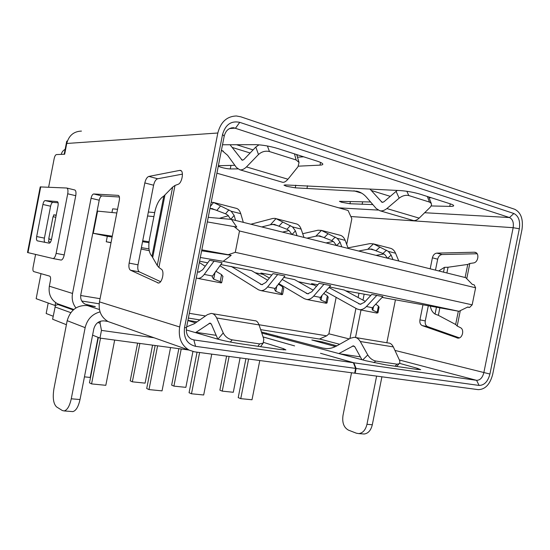 <?xml version="1.0" encoding="UTF-8"?>
<svg xmlns="http://www.w3.org/2000/svg" width="550" height="550" viewBox="0 0 550 550"><rect width="100%" height="100%" fill="white"/><g stroke="black" fill="none" stroke-linecap="round" stroke-linejoin="round"><path stroke-width="0.82" d="M229.103 356.441L222.241 391.126L233.289 392.274L240.096 357.906M67.506 140.793L66.715 141.295L67.341 141.254M64.199 154.254L66.715 141.295M55.626 302.624L55.069 305.491L36.156 298.691L41.016 273.653M53.192 316.243L46.166 313.5L48.201 303.022M65.154 149.353C63.14 150.384 61.834 152.061 61.236 154.378M216.906 173.216L348.074 210.471L351.835 218.714L346.699 244.441M336.153 297.351L328.873 333.871L326.686 335.844L319.413 339.034L260.645 329.636M356.104 368.473L479.084 385.426C484.296 385.357 487.912 381.556 489.933 374.034L519.324 228.779L513.164 227.693C513.872 222.509 512.648 219.127 509.486 217.546L233.633 127.724C228.8 127.799 225.658 130.618 224.201 136.18L186.519 327.566C185.762 332.936 187.385 336.806 191.386 339.164L193.841 339.928L353.375 362.725L320.499 353.279L353.849 362.787L356.104 368.473L355.156 373.237L478.232 389.641C485.176 389.51 489.988 384.45 492.663 374.447L521.971 229.625C523.414 219.278 520.994 212.492 514.704 209.268L240.824 116.813L236.431 115.981C226.903 116.291 220.701 121.969 217.827 133.004L66.749 143.468L64.659 154.234L56.416 154.578C55.474 154.853 54.725 156.186 54.175 158.579L48.627 187.192M234.843 165.303L218.384 165.729M218.281 166.244L221.1 167.331C224.682 168.307 227.741 168.836 230.264 168.933L237.813 168.912M298.423 166.169L320.024 165.137C321.991 165.034 322.919 164.684 322.822 164.093C322.554 163.274 320.595 162.271 316.951 161.074L278.163 148.637C269.961 146.19 262.46 144.863 255.647 144.664L222.509 144.774M370.59 201.981L339.446 201.334L341.509 202.242L349.958 203.741L372.845 204.593M431.104 205.947L449.749 206.381C452.464 206.436 453.777 206.174 453.674 205.604C453.489 205.109 452.272 204.49 450.017 203.761L420.145 194.178C413.703 192.273 406.979 191.063 399.987 190.561L285.264 184.924L283.993 185.185L286.481 186.285L295.268 187.832L356.806 191.208C360.463 192.046 363.681 194.033 366.451 197.182L376.269 208.574L379.844 210.726C381.975 211.262 384.319 210.54 386.877 208.56L399.156 198.158C402.394 195.731 405.611 194.858 408.808 195.553L406.849 191.276M369.916 189.001L382.119 202.352L383.914 201.802L396.096 191.373L399.156 198.158M307.498 185.756L307.017 188.169M431.344 197.773L429.103 197.746M303.627 156.805L297.619 157.197M81.448 131.086C73.748 131.395 68.853 135.52 66.749 143.468M118.449 195.429L118.216 195.367C119.377 195.766 119.742 197.367 119.316 200.186L99.454 301.874L179.657 326.968C178.152 337.624 181.308 345.338 189.124 350.123L194.494 351.828L354.674 373.175L355.63 368.404L195.573 346.342L193.841 339.928L191.146 339.041M179.657 326.968L217.827 133.004M519.324 228.779C520.403 220.997 518.574 215.909 513.844 213.51L509.486 217.546L424.662 212.726M195.573 346.342C187.117 344.163 183.425 337.947 184.504 327.704L222.544 134.502C225.431 124.609 231.158 120.553 239.731 122.341L513.844 213.51M355.63 368.404L353.375 362.725M479.084 385.426L476.582 380.325L353.849 362.787M100.052 311.898C92.208 314.016 87.244 319.261 85.147 327.649L71.266 398.791C69.651 406.038 67.279 410.087 64.151 410.939L62.349 410.534L56.616 406.945C53.405 403.906 52.504 397.822 53.934 388.699L67.183 320.684C70.345 310.062 77.055 305.016 87.299 305.539L95.397 306.646L85.126 304.15C81.654 302.184 80.211 299.069 80.781 294.814L99.227 200.214C99.853 197.574 100.746 196.151 101.915 195.951L119.398 197.01M81.771 301.022L99.172 303.799M188.382 318.072L199.849 319.907M355.637 337.542L388.328 343.001C390.294 342.987 391.964 344.293 393.332 346.913L399.279 359.755C400.104 361.652 400.036 362.993 399.066 363.791L396.949 364.155L375.664 361.02C372.487 360.277 369.854 358.256 367.771 354.963L360.291 341.502C358.572 338.745 356.544 337.349 354.2 337.308L350.364 338.257L336.772 345.902C333.266 347.827 329.787 348.728 326.336 348.59L322.548 348.026L261.415 331.946M261.772 333.025L365.922 360.766L385.914 364.891L416.721 369.366L420.681 369.655L417.196 368.273L399.513 363.33M336.903 345.826L322.417 341.921L311.836 339.976L335.445 346.589M263.086 336.964L294.621 345.902L263.065 336.903M186.271 329.924L217.271 338.999C223.747 340.787 231.179 342.327 239.58 343.626L279.538 349.436L285.904 349.876L283.553 348.7L263.718 342.451M197.024 321.874L187.935 320.361M187.894 320.588L195.58 322.877M186.649 326.879L194.446 323.668L207.446 314.627L211.083 313.431C213.29 313.404 215.146 314.916 216.666 317.976L223.231 332.963L217.903 339.178M260.576 346.679L263.189 343.118L263.808 339.137L259.077 324.919C257.971 322.032 256.548 320.636 254.794 320.726L212.424 313.651M55.069 305.491L57.949 304.528L61.146 305.023M107.889 321.441L104.17 320.891C98.897 320.684 95.446 323.338 93.816 328.866L80.011 399.541C78.403 406.746 76.017 410.768 72.847 411.606L64.151 410.939M154.069 337.769L101.468 330.399L99.969 338.092L92.593 335.149M100.238 321.276L100.093 323.304L101.468 330.399M355.156 373.237L354.688 373.099M334.056 345.029L333.836 346.136M277.633 336.188L277.42 337.26M338.862 353.574L353.354 345.84L354.901 346.913L361.921 359.7M358.964 293.226L358.105 297.502M355.933 308.371L349.917 338.504M355.506 337.507L361.006 309.994M362.979 300.121L364.169 294.168M351.526 372.756L342.987 415.463C342.024 422.682 343.839 427.563 348.432 430.121L356.393 433.207L358.813 433.606C362.849 433.056 365.564 429.962 366.96 424.311L372.302 424.772L381.92 376.805M55.419 305.546L52.614 319.227L66.399 324.713M188.794 350.006L99.969 338.092M75.934 307.938C72.717 303.779 71.576 298.952 72.524 293.452L91.066 198.268C91.692 195.607 92.579 194.178 93.734 193.971L101.915 195.951M35.578 254.444L33.089 267.259C32.711 269.658 32.918 271.095 33.715 271.569L49.686 276.134C50.559 276.643 50.799 278.163 50.407 280.692L49.342 286.199C48.276 294.099 50.985 299.936 57.461 303.724L61.064 304.989M80.671 295.501L100.079 298.684M189.324 313.321L205.514 315.975M259.016 324.748L326.686 335.844M111.946 212.513L112.661 208.849L117.535 209.282M111.038 242.564L106.239 241.759L107.312 236.273L93.252 233.289L97.577 211.117L116.813 212.988M106.239 241.759L111.004 242.749M141.103 249.012L149.256 250.711M199.588 261.181L207.708 262.866M255.069 272.718L263.189 274.409M298.272 281.703L313.933 284.962M160.593 281.669L139.425 271.906C137.906 270.861 137.431 268.503 138.009 264.825L153.601 185.219C154.461 181.569 155.815 179.417 157.671 178.764L182.435 174.13M53.089 258.555L27.507 252.512L40.226 186.911L66.674 188.018C67.898 188.471 68.241 190.396 67.712 193.792L56.134 253.364C55.392 256.575 54.381 258.301 53.089 258.555L60.782 259.999M61.16 260.067C62.473 259.827 63.498 258.108 64.226 254.918L75.749 195.704C76.271 192.321 75.914 190.41 74.669 189.949L66.887 188.072M118.216 195.367L93.734 193.971M181.211 170.823L179.699 170.404L148.871 176.419C147.029 177.079 145.681 179.252 144.822 182.937L129.133 263.093C128.549 266.798 129.009 269.17 130.508 270.215L158.462 283.023M158.909 267.472L157.259 265.526L151.986 256.327C148.947 252.986 148.108 247.314 149.456 239.319L154.853 211.791C156.626 203.837 159.61 198.605 163.797 196.096L172.652 187.089L175.003 185.453L158.909 267.472L161.384 269.239C164.808 271.226 162.106 283.429 158.331 283.03L157.63 282.865M175.003 185.453L178.049 184.326C182.181 183.157 184.209 170.528 180.29 170.383L180.709 170.5M179.699 170.404L180.29 170.383M435.476 270.139L437.676 259.194C438.426 256.376 439.918 254.822 442.152 254.533L477.139 253.756M459.381 337.865L427.652 326.638C425.666 325.676 424.875 323.764 425.267 320.897L428.312 305.759M350.838 216.528L513.164 227.693L483.821 372.769C482.474 377.781 480.061 380.297 476.582 380.325L399.382 360.002M386.836 342.746L395.443 299.819M476.107 252.746L474.237 252.223L436.872 253.124C434.638 253.419 433.146 254.987 432.396 257.819L430.189 268.826M427.652 326.638L422.304 325.621C420.324 324.658 419.533 322.74 419.932 319.859L422.957 304.789M422.304 325.621L457.992 338.119M460.302 310.654L457.201 326.04L460.371 327.635C464.709 329.491 462.461 338.738 457.834 338.113L456.961 337.927M438.707 270.944L444.455 267.341L448.03 267.245L467.761 264.433L469.81 263.484L473.419 262.962C478.314 262.536 479.703 252.89 474.953 252.285L475.468 252.429M474.237 252.223L474.953 252.285M57.248 201.582L45.127 200.585C44.193 200.75 43.45 202.049 42.893 204.476L36.671 236.548C36.286 238.989 36.499 240.419 37.318 240.838L49.259 243.176C50.215 242.997 50.964 241.704 51.521 239.298L58.011 205.893C58.403 203.349 58.149 201.912 57.248 201.582L57.248 201.582M58.101 202.799L52.862 202.352C51.913 202.517 51.164 203.803 50.607 206.216L44.412 238.109C44.041 240.391 44.234 241.808 44.983 242.344M50.511 242.137L48.503 241.746L49.026 239.058L49.885 239.209L48.737 238.872L51.494 239.415M53.35 216.782L53.728 214.837L56.21 215.133M56.169 215.373L53.728 214.837M51.466 239.546L49.026 239.058M55.797 217.278L53.041 216.714L48.737 238.872M99.454 301.874C98.223 310.832 101.138 317.412 108.185 321.599L112.111 322.981M71.734 411.524L72.847 411.606M376.619 376.097L366.96 424.311M362.691 433.902L364.155 434.012C368.197 433.476 370.913 430.396 372.302 424.772M457.201 326.04L455.654 324.493L438.357 315.322L435.05 314.084C432.52 312.421 430.946 309.767 430.341 306.123M208.223 217.333L231.454 219.402L465.754 277.668L472.292 284.377L474.176 284.838L475.612 287.788L239.504 230.979L235.29 252.319L472.168 304.844L475.612 287.788M148.349 212.018L154.701 212.582M382.099 297.406L458.975 311.3L467.727 307.017L469.618 307.429L467.459 307.147M345.723 290.833L370.872 295.377M458.975 311.3L223.183 261.312L200.317 257.489M148.974 248.903L141.377 247.631M199.485 272.133L197.512 271.741L198.811 272.181L202.647 269.761L209.598 260.288L222.124 262.735L212.259 276.457M220.77 264.543L251.542 270.621L267.644 280.211M231.076 266.337L261.793 284.707L265.808 282.487L272.965 273.625L284.941 275.969L274.677 289.066M283.793 277.365L294.601 279.627L313.184 290.159M269.383 278.059L260.899 273.054L271.858 274.993M282.109 279.414L307.691 293.837L311.809 291.761L319.082 283.326L330.646 285.594L321.228 296.347L320.134 298.231M329.484 286.921L344.163 289.994L365.31 301.379M316.456 286.371L311.541 283.628L317.845 284.756M328.955 287.533L360.202 304.281L364.402 302.356L371.766 294.415L382.862 296.594L373.34 306.721L372.109 308.694M107.312 236.273L112.124 237.016M142.539 241.697L148.961 242.688M201.63 250.8L231.206 255.351L223.183 261.312M93.252 233.289L112.282 236.184M142.711 240.811L149.064 241.773M201.822 249.844L228.243 254.705L235.29 252.319M231.206 255.351L228.243 254.705M147.572 215.985L153.911 216.604M231.454 219.402L236.789 227.074L207.322 221.918M233.839 226.353L239.504 230.979M472.168 304.844L469.618 307.429M205.198 266.282L199.327 262.508M214.115 261.051L204.242 274.416C202.187 277.124 200.076 278.451 197.911 278.41L196.274 277.998M220.151 282.714L221.684 282.666L220.186 281.655L221.567 274.649L222.901 276.478M215.043 272.202L213.675 279.153L220.186 281.655M213.675 279.153L212.169 276.918M215.82 271.157L221.567 274.649M277.75 274.457L267.589 286.956C265.471 289.486 263.264 290.709 260.968 290.62L258.548 289.836L219.89 265.719M280.803 294.463L282.569 294.394L281.407 293.569L282.728 286.914L283.738 288.496M276.843 285.828L275.756 291.294L281.407 293.569M275.756 291.294L274.587 289.513M278.286 284.068L282.728 286.914M324.026 284.199L313.706 296.086C311.554 298.492 309.293 299.64 306.921 299.516L304.411 298.726L278.706 283.559M325.084 303.036L327.023 302.961L326.067 302.259L327.346 295.866L328.157 297.268M321.929 295.549L321.014 300.142L326.067 302.259M321.014 300.142L320.052 298.657M323.757 293.459L327.346 295.866M376.86 295.329L366.424 306.522C364.244 308.784 361.928 309.849 359.487 309.698L356.888 308.901L325.538 291.431M375.829 312.861L377.953 312.785L377.204 312.201L378.428 306.116L379.046 307.319M373.539 306.501L372.79 310.269L377.204 312.201M372.79 310.269L372.034 309.079M375.712 304.191L378.428 306.116M219.402 218.329L228.449 215.724M243.313 222.351L240.749 213.675C239.724 210.423 238.067 208.601 235.764 208.209L213.517 202.448M209.949 208.581L211.764 208.532L225.548 213.806L227.831 215.174L230.78 219.34L234.135 215.407L231.158 211.221L213.565 202.469L210.375 206.387M211.2 202.228L213.565 202.469M234.135 215.407L235.586 220.426M282.542 232.107L289.053 230.553M303.985 237.435L301.132 229.103C299.998 225.974 298.224 224.194 295.797 223.761L275.921 218.611M250.869 224.228L272.676 218.488L274.897 218.35L275.976 218.632L270.456 224.744L261.8 226.944M270.456 224.744L274.093 224.345L286.962 229.288L289.073 230.574L291.926 234.438M297.034 235.709L295.412 230.89L292.504 226.896L275.976 218.632M326.081 242.935L333.259 241.443M348.205 248.435L345.166 240.35C343.963 237.318 342.114 235.572 339.618 235.111L321.386 230.388M302.706 233.709L318.031 230.209L321.441 230.409L315.824 236.197L306.907 238.164M315.824 236.197L319.516 235.861L331.726 240.577L333.726 241.808L336.518 245.527M341.791 246.84L340.058 242.172L337.205 238.322L321.441 230.409M376.035 255.358L383.873 253.976M398.784 261.016L395.567 253.234C394.295 250.312 392.377 248.607 389.812 248.119L373.381 243.863M347.992 247.871L369.93 243.623L373.436 243.884L367.744 249.308L358.586 251.02M367.744 249.308L371.47 249.04L382.944 253.488L384.814 254.65L387.544 258.218M392.968 259.566L391.126 255.069L388.341 251.384L373.436 243.884M195.539 332.64L209.983 323.091L211.399 324.246L217.827 339.157M263.189 343.124L259.662 343.901L232.217 339.852C228.174 338.944 225.177 336.648 223.231 332.963M362.127 204.346L362.622 201.843M412.424 220.254L413.181 220.474C414.961 220.907 416.955 220.131 419.162 218.137L429.804 207.666C431.303 206.133 431.798 204.744 431.289 203.493L428.842 197.065M427.357 196.494L429.474 202.077L431.289 203.493M429.474 202.077L408.808 195.553M397.382 190.424L396.096 191.373M428.966 197.374L428.787 196.948M230.044 144.746L242.199 160.215L243.911 159.493L255.812 147.049L258.486 154.516C261.745 151.614 265.403 150.624 269.459 151.546L267.41 145.984M221.464 150.074L227.617 155.313L236.459 167.537L239.752 169.757C241.752 170.239 243.994 169.297 246.482 166.925L258.486 154.516M281.813 182.057L282.48 182.249C284.054 182.614 285.883 181.603 287.952 179.224L297.983 166.767L299.062 162.477L296.663 154.571M294.47 153.863L296.127 159.968L299.062 162.477M296.127 159.968L269.459 151.546M259.022 144.815L255.812 147.049M297.275 155.939L297.144 155.464M84.446 376.853L90.207 377.451L98.044 337.329M139.872 343.447L132.344 381.817L145.104 383.137L152.563 345.146M132.344 381.817L130.213 380.82L137.603 343.138M181.218 348.989L173.91 386.121L185.859 387.358L192.919 351.539M173.91 386.121L171.655 385.138L178.839 348.673M222.241 391.126L219.863 390.163L226.6 356.104M98.34 337.446L89.471 382.821L91.575 383.907L105.82 385.316L114.675 340.065M91.575 383.907L100.512 338.168M155.155 345.496L146.706 388.513L148.995 389.586L162.044 390.871L170.562 347.559M148.995 389.586L157.596 345.819M197.065 352.172L189.062 392.728L191.482 393.779L203.679 394.989L211.743 354.124M191.482 393.779L199.623 352.509M245.926 358.683L238.212 397.623L240.756 398.654L252.003 399.761L259.779 360.525M240.756 398.654L248.607 359.04M338.814 207.845L378.098 210.079M239.731 122.341L235.586 128.102L229.556 128.562M223.314 151.099L221.382 150.514M361.714 193.181L353.891 190.802M390.28 196.35L371.319 190.486M339.653 344.279L319.536 338.979M87.299 305.539L99.433 309.554M84.92 304.047L87.251 304.817M322.548 348.026L326.212 348.59M57.949 304.528L73.253 309.946M416.969 369.401L417.196 368.273M322.417 341.921L322.224 342.897M339.536 353.76L360.367 356.868M367.771 354.963L362.732 359.92M266.461 333.094L266.228 334.269M393.332 346.913L360.291 341.502M396.949 364.155L395.092 366.224M354.551 346.418L352.426 346.081M373.966 362.67L375.664 361.02M100.093 323.304L97.879 322.499M70.771 312.654L55.007 306.928M94.428 306.254L94.353 306.618M88.468 305.724L88.605 305.03M99.227 200.214L91.066 198.268M49.342 286.199L72.524 293.452M60.995 260.047L52.992 258.548M394.955 350.419L489.933 374.034M328.886 333.802L349.195 338.91M469.81 263.484L466.744 278.685M40.734 186.835L27.968 252.649M75.749 195.704L67.712 193.792M56.134 253.364L64.226 254.918M45.127 200.585L52.862 202.352M50.607 206.216L42.893 204.476M36.671 236.548L44.412 238.109M222.544 134.502L224.201 136.18M184.504 327.704L186.519 327.566M71.266 398.791L80.011 399.541M85.147 327.649L67.183 320.684M437.676 259.194L432.396 257.819M436.872 253.124L442.152 254.533M419.932 319.859L425.267 320.897M435.05 314.084L436.432 307.223M443.493 272.133L444.455 267.341M448.03 267.245L446.882 272.979M439.862 307.849L438.357 315.322M455.654 324.493L458.336 311.183M465.121 277.509L467.761 264.433M148.871 176.419L157.671 178.764M157.259 265.526L172.652 187.089M164.89 195.339L152.749 257.235M151.986 256.327L163.79 196.096M139.425 271.906L130.508 270.215M129.133 263.093L138.009 264.825M153.601 185.219L144.822 182.937M204.242 274.416L212.403 276.031M260.391 284.254L262.508 284.68M267.589 286.956L274.924 288.406M306.233 293.384L308.433 293.817M313.706 296.086L320.471 297.426M358.689 303.82L360.958 304.274M366.424 306.522L372.556 307.732M215.799 209.983L210.114 208.539M240.749 213.675L231.158 211.221M220.337 206.209L216.879 210.396M225.548 213.806L228.889 209.825M277.998 225.734L272.415 224.324M301.132 229.103L292.504 226.896M282.562 222.228L278.994 226.126M286.962 229.288L290.4 225.583M295.412 230.89L292.05 234.472M323.311 237.215L317.824 235.826M345.166 240.35L337.205 238.322M327.882 233.894L324.259 237.586M331.726 240.577L335.218 237.064M340.058 242.172L336.648 245.561M375.148 250.339L369.779 248.985M395.567 253.234L388.341 251.384M379.706 247.232L376.035 250.69M382.944 253.488L386.485 250.195M391.126 255.069L387.674 258.252M283.319 349.896L283.553 348.7M259.077 324.919L216.666 317.976M230.319 342.031L232.217 339.852M259.662 343.901L257.916 346.294M211.09 323.702L209.103 323.386M196.013 332.324L216.178 335.335M295.79 185.178L295.268 187.832M449.749 206.381L450.257 203.837M350.398 201.548L349.958 203.741M386.877 208.56L419.162 218.137M381.253 201.829L382.938 202.331M250.126 152.989L232.437 147.517M241.402 159.672L242.976 160.146M230.938 165.529L230.264 168.933M320.024 165.137L320.561 162.436M246.482 166.925L287.952 179.224M356.806 191.214L359.102 191.909M396.674 366.451L399.066 363.791M353.354 345.847L353.726 345.909M73.796 309.478L57.461 303.724M233.633 127.724L231.419 127.889M189.124 350.123L108.185 321.599M364.155 434.012L358.813 433.606M221.251 282.927L197.911 278.41M221.684 282.666L222.942 276.293M281.992 294.69L260.968 290.62M282.569 294.394L283.786 288.282M326.322 303.277L306.921 299.516M327.023 302.961L328.199 297.041M377.114 313.108L359.487 309.698M377.953 312.785L379.094 307.086M211.764 208.532L212.809 208.801M274.093 224.345L275.124 224.606M319.516 235.867L320.54 236.122M371.47 249.04L372.481 249.301M209.983 323.097L210.327 323.153M379.844 210.726L413.181 220.474M253.083 149.903L236.541 144.726M239.752 169.757L282.48 182.249"/></g></svg>
